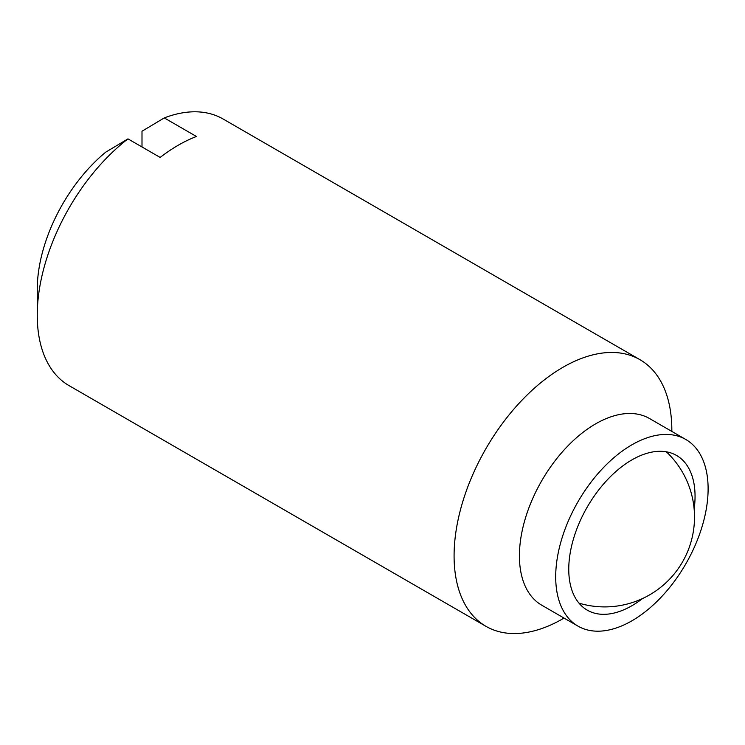 <?xml version="1.0" encoding="UTF-8"?>
<svg xmlns="http://www.w3.org/2000/svg" width="745" height="745" viewBox="0 0 745 745"><rect width="100%" height="100%" fill="white"/><g stroke="black" fill="none" stroke-linecap="round" stroke-linejoin="round"><path stroke-width="1.12" d="M642.544 598.542A89.298 51.554 -60 0 1 631.909 605.722A89.298 51.554 -60 0 1 587.256 610.146A89.298 51.554 -60 0 1 587.256 507.028A89.298 51.554 -60 0 1 676.562 455.474A89.298 51.554 -60 0 1 694.154 509.152M562.959 618.713L564.058 618.08L562.959 618.713A153.964 88.888 -60 0 1 485.982 626.34L69.136 385.677A153.964 88.888 -60 0 1 37.25 315.2L37.25 289.488A122.478 70.71 -60 0 1 105.706 152.176L127.972 138.868L160.147 157.437A153.964 88.888 -60 0 1 196.438 136.484L164.263 117.915L141.997 131.232L141.997 146.961M631.909 620.808A107.774 62.226 -60 0 1 578.018 626.145A107.774 62.226 -60 0 1 578.018 501.702A107.774 62.226 -60 0 1 685.791 439.476A107.774 62.226 -60 0 1 702.312 525.84A107.774 62.226 -60 0 1 631.909 620.808M37.25 315.2A153.964 88.888 -60 0 1 127.972 138.868M485.982 626.34A153.964 88.888 -60 0 1 485.973 448.555A153.964 88.888 -60 0 1 639.936 359.667A153.964 88.888 -60 0 1 671.832 430.144L671.832 431.411M164.263 117.915A153.964 88.888 -60 0 1 223.1 119.004L639.936 359.667M578.018 626.145L541.736 605.191A107.774 62.226 -60 0 1 541.736 480.749A107.774 62.226 -60 0 1 649.51 418.522L685.791 439.476M579.005 603.152A89.81 89.81 0 0 0 666.375 451.815"/></g></svg>
